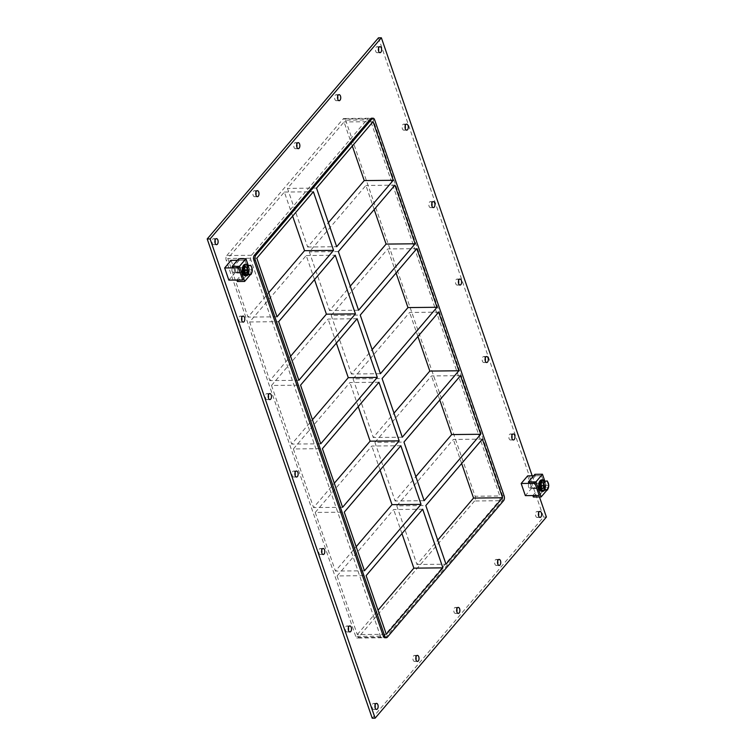 <?xml version="1.0" encoding="UTF-8"?>
<svg xmlns="http://www.w3.org/2000/svg" width="756" height="756" viewBox="0 0 756 756"><rect width="100%" height="100%" fill="white"/><g stroke="black" fill="none" stroke-linecap="round" stroke-linejoin="round"><path stroke-width="0.57" stroke-dasharray="3.78 2.83" d="M215.044 240.323A3.015 1.625 89.4 0 0 213.57 238.669A3.015 1.625 89.4 0 0 212.719 239.123A3.015 1.625 89.4 0 0 212.049 242.515A3.015 1.625 89.4 0 0 213.636 244.689A3.015 1.625 89.4 0 0 214.487 244.235A3.015 1.625 89.4 0 0 215.073 243.007M415.942 657.077A3.015 1.625 89.4 0 0 414.468 655.424A3.015 1.625 89.4 0 0 413.626 655.877A3.015 1.625 89.4 0 0 412.956 659.27A3.015 1.625 89.4 0 0 414.534 661.443A3.015 1.625 89.4 0 0 415.384 660.99A3.015 1.625 89.4 0 0 415.97 659.761M255.915 192.326A3.015 1.625 89.4 0 0 254.441 190.673A3.015 1.625 89.4 0 0 253.6 191.126A3.015 1.625 89.4 0 0 252.929 194.528A3.015 1.625 89.4 0 0 254.507 196.702A3.015 1.625 89.4 0 0 255.358 196.239A3.015 1.625 89.4 0 0 255.944 195.01M456.813 609.081A3.015 1.625 89.4 0 0 455.339 607.427A3.015 1.625 89.4 0 0 454.498 607.881A3.015 1.625 89.4 0 0 453.827 611.283A3.015 1.625 89.4 0 0 455.405 613.456A3.015 1.625 89.4 0 0 456.255 612.993A3.015 1.625 89.4 0 0 456.841 611.765M296.787 144.33A3.015 1.625 89.4 0 0 295.312 142.676A3.015 1.625 89.4 0 0 294.471 143.139A3.015 1.625 89.4 0 0 293.8 146.532A3.015 1.625 89.4 0 0 295.379 148.705A3.015 1.625 89.4 0 0 296.229 148.242A3.015 1.625 89.4 0 0 296.815 147.014M497.684 561.084A3.015 1.625 89.4 0 0 496.219 559.431A3.015 1.625 89.4 0 0 495.369 559.894A3.015 1.625 89.4 0 0 494.698 563.286A3.015 1.625 89.4 0 0 496.276 565.46A3.015 1.625 89.4 0 0 497.127 564.997A3.015 1.625 89.4 0 0 497.713 563.768M337.658 96.333A3.015 1.625 89.4 0 0 336.193 94.68A3.015 1.625 89.4 0 0 335.343 95.143A3.015 1.625 89.4 0 0 334.672 98.535A3.015 1.625 89.4 0 0 336.25 100.709A3.015 1.625 89.4 0 0 337.1 100.246A3.015 1.625 89.4 0 0 337.686 99.017M405.207 125.798A3.015 1.625 89.4 0 0 403.732 124.145A3.015 1.625 89.4 0 0 402.882 124.608A3.015 1.625 89.4 0 0 402.211 128A3.015 1.625 89.4 0 0 403.798 130.174A3.015 1.625 89.4 0 0 404.649 129.711A3.015 1.625 89.4 0 0 405.235 128.482M241.712 317.785A3.015 1.625 89.4 0 0 240.247 316.121A3.015 1.625 89.4 0 0 239.397 316.584A3.015 1.625 89.4 0 0 238.726 319.977A3.015 1.625 89.4 0 0 240.304 322.15A3.015 1.625 89.4 0 0 241.155 321.687A3.015 1.625 89.4 0 0 241.74 320.459M431.874 203.26A3.015 1.625 89.4 0 0 430.4 201.606A3.015 1.625 89.4 0 0 429.559 202.06A3.015 1.625 89.4 0 0 428.888 205.452A3.015 1.625 89.4 0 0 430.466 207.626A3.015 1.625 89.4 0 0 431.317 207.172A3.015 1.625 89.4 0 0 431.903 205.944M268.38 395.237A3.015 1.625 89.4 0 0 266.915 393.583A3.015 1.625 89.4 0 0 266.065 394.037A3.015 1.625 89.4 0 0 265.394 397.439A3.015 1.625 89.4 0 0 266.972 399.612A3.015 1.625 89.4 0 0 267.822 399.149A3.015 1.625 89.4 0 0 268.408 397.921M458.542 280.722A3.015 1.625 89.4 0 0 457.078 279.058A3.015 1.625 89.4 0 0 456.227 279.522A3.015 1.625 89.4 0 0 455.556 282.914A3.015 1.625 89.4 0 0 457.134 285.088A3.015 1.625 89.4 0 0 457.985 284.625A3.015 1.625 89.4 0 0 458.571 283.405M295.057 472.698A3.015 1.625 89.4 0 0 293.583 471.035A3.015 1.625 89.4 0 0 292.733 471.498A3.015 1.625 89.4 0 0 292.062 474.891A3.015 1.625 89.4 0 0 293.649 477.064A3.015 1.625 89.4 0 0 294.5 476.611A3.015 1.625 89.4 0 0 295.086 475.382M485.22 358.174A3.015 1.625 89.4 0 0 483.745 356.52A3.015 1.625 89.4 0 0 482.895 356.974A3.015 1.625 89.4 0 0 482.224 360.376A3.015 1.625 89.4 0 0 483.812 362.549A3.015 1.625 89.4 0 0 484.662 362.086A3.015 1.625 89.4 0 0 485.248 360.858M321.725 550.151A3.015 1.625 89.4 0 0 320.26 548.497A3.015 1.625 89.4 0 0 319.41 548.96A3.015 1.625 89.4 0 0 318.739 552.352A3.015 1.625 89.4 0 0 320.317 554.526A3.015 1.625 89.4 0 0 321.168 554.063A3.015 1.625 89.4 0 0 321.754 552.834M511.888 435.636A3.015 1.625 89.4 0 0 510.413 433.972A3.015 1.625 89.4 0 0 509.572 434.435A3.015 1.625 89.4 0 0 508.901 437.828A3.015 1.625 89.4 0 0 510.48 440.001A3.015 1.625 89.4 0 0 511.33 439.548A3.015 1.625 89.4 0 0 511.916 438.319M348.393 627.612A3.015 1.625 89.4 0 0 346.928 625.959A3.015 1.625 89.4 0 0 346.078 626.412A3.015 1.625 89.4 0 0 345.407 629.814A3.015 1.625 89.4 0 0 346.985 631.988A3.015 1.625 89.4 0 0 347.836 631.525A3.015 1.625 89.4 0 0 348.421 630.296M375.07 705.074A3.015 1.625 89.4 0 0 373.596 703.411A3.015 1.625 89.4 0 0 372.746 703.874A3.015 1.625 89.4 0 0 372.075 707.266A3.015 1.625 89.4 0 0 373.662 709.44A3.015 1.625 89.4 0 0 374.513 708.986A3.015 1.625 89.4 0 0 375.099 707.758M378.529 48.346A3.015 1.625 89.4 0 0 377.064 46.683A3.015 1.625 89.4 0 0 376.214 47.146A3.015 1.625 89.4 0 0 375.543 50.539A3.015 1.625 89.4 0 0 377.121 52.712A3.015 1.625 89.4 0 0 377.972 52.249A3.015 1.625 89.4 0 0 378.558 51.03M538.555 513.088A3.015 1.625 89.4 0 0 537.091 511.434A3.015 1.625 89.4 0 0 536.24 511.897A3.015 1.625 89.4 0 0 535.569 515.29A3.015 1.625 89.4 0 0 537.147 517.463A3.015 1.625 89.4 0 0 537.998 517A3.015 1.625 89.4 0 0 538.584 515.772M424.144 500.699L395.104 501.001L415.857 476.63M364.458 570.789L335.418 571.082L356.17 546.72M482.394 439.132L453.354 439.434L396.787 505.868L425.817 505.566M422.708 509.223L393.668 509.525L337.1 575.949L366.131 575.647M402.286 437.204L373.247 437.507L393.999 413.135M342.591 507.295L313.56 507.588L334.313 483.226M460.527 375.637L431.496 375.94L374.919 442.373L403.959 442.071M400.841 445.728L371.81 446.031L315.233 512.455L344.273 512.152M380.419 373.71L351.379 374.012L372.132 349.641M320.733 443.8L291.693 444.093L312.445 419.731M438.669 312.143L409.629 312.445L353.061 378.879L382.092 378.576M378.983 382.234L349.943 382.536L293.375 448.96L322.406 448.658M358.561 310.215L329.521 310.518L350.274 286.146M298.866 380.306L269.835 380.608L290.587 356.237M416.802 248.648L387.771 248.951L331.194 315.384L360.234 315.082M357.115 318.739L328.085 319.041L271.508 385.465L300.548 385.163M314.505 279.607L306.218 255.547L249.65 321.971L269.835 380.608M249.65 321.971L278.68 321.669M271.508 385.465L291.693 444.093M293.375 448.96L313.56 507.588M315.233 512.455L335.418 571.082M337.1 575.949L357.286 634.577L386.325 634.284M401.956 533.585L393.668 509.525M306.218 255.547L335.258 255.245M336.363 343.101L328.085 319.041M358.231 406.596L349.943 382.536M251.455 255.301L226.781 255.556A3.449 1.852 89.4 0 0 226.224 260.31L250.907 260.055A3.449 1.852 -90.6 0 1 251.455 255.301L367.718 118.786A3.449 1.852 -90.6 0 1 368.692 118.257A3.449 1.852 -90.6 0 1 370.279 119.873L499.782 495.974A3.449 1.852 -90.6 0 1 499.234 500.727L382.971 637.242A3.449 1.852 -90.6 0 1 381.997 637.771A3.449 1.852 -90.6 0 1 380.41 636.155L250.907 260.055M226.781 255.556L343.035 119.042L367.718 118.786M370.279 119.873L345.596 120.138A3.449 1.852 89.4 0 0 344.008 118.512A3.449 1.852 89.4 0 0 343.035 119.042M345.596 120.138L475.099 496.238L499.782 495.974M499.234 500.727L474.551 500.982A3.449 1.852 89.4 0 0 475.099 496.238M474.551 500.982L358.287 637.497L382.971 637.242M380.41 636.155L355.726 636.41A3.449 1.852 89.4 0 0 357.323 638.026A3.449 1.852 89.4 0 0 358.287 637.497M355.726 636.41L226.224 260.31M357.286 634.577L378.038 610.215M396.787 505.868L416.972 564.496L437.724 540.124M461.642 463.494L453.354 439.434M380.098 470.09L371.81 446.031M439.784 400L431.496 375.94M374.919 442.373L395.104 501.001M417.917 336.505L409.629 312.445M353.061 378.879L373.247 437.507M396.059 273.01L387.771 248.951M331.194 315.384L351.379 374.012M352.324 146.031L344.046 121.962L287.469 188.395L307.654 247.023L328.406 222.651M292.638 216.112L284.36 192.052L227.783 258.476L247.968 317.114L268.72 292.742M374.192 209.525L365.904 185.456L309.336 251.89L329.521 310.518M338.367 251.587L309.336 251.89M416.972 564.496L446.012 564.193M394.944 185.154L365.904 185.456M284.36 192.052L313.39 191.75M307.654 247.023L336.694 246.721M316.509 188.093L287.469 188.395M373.077 121.659L344.046 121.962M277.008 316.811L247.968 317.114M256.823 258.174L227.783 258.476M378.472 37.828L543.488 517.076L372.217 718.2M532.196 475.807L539.472 496.957M384.908 637.743A3.449 1.852 89.4 0 0 385.872 637.213L502.135 500.699A3.449 1.852 89.4 0 0 502.683 495.945L373.18 119.845A3.449 1.852 89.4 0 0 371.593 118.229M546.399 517.047L543.488 517.076M540.88 482.904A3.156 1.701 -90.6 0 1 541.768 482.422A3.156 1.701 -90.6 0 1 543.422 484.7A3.156 1.701 -90.6 0 1 542.723 488.263A3.156 1.701 -90.6 0 1 541.835 488.745A3.156 1.701 -90.6 0 1 540.171 486.467A3.156 1.701 -90.6 0 1 540.88 482.904A3.156 1.701 89.4 0 0 540.171 486.467A3.156 1.701 89.4 0 0 541.835 488.745A3.156 1.701 89.4 0 0 542.723 488.263A3.156 1.701 89.4 0 0 543.422 484.7A3.156 1.701 89.4 0 0 541.768 482.422A3.156 1.701 89.4 0 0 540.88 482.904M541.268 488.272A3.156 1.701 89.4 0 0 541.967 484.719A3.156 1.701 89.4 0 0 540.313 482.441A3.156 1.701 89.4 0 0 538.65 485.617A3.156 1.701 89.4 0 0 540.379 488.754A3.156 1.701 89.4 0 0 541.268 488.272M532.848 495.558L539.33 487.941L545.681 487.875L541.494 475.713L535.428 475.77L534.927 474.314M533.349 497.013L539.831 489.397L539.33 487.941M547.051 490.011L547.637 489.321L539.831 489.397M544.764 480.958L547.637 489.321M528.945 483.386L535.428 475.77M535.012 483.33L541.494 475.713L535.012 483.33M527.66 475.855L531.846 488.017L545.681 487.875L539.198 495.492L545.681 487.875L541.494 475.713L533.67 475.789M244.358 267.388A3.156 1.701 -90.6 0 1 245.256 266.906A3.156 1.701 -90.6 0 1 246.91 269.183A3.156 1.701 -90.6 0 1 246.201 272.746A3.156 1.701 -90.6 0 1 245.313 273.228A3.156 1.701 -90.6 0 1 243.659 270.95A3.156 1.701 -90.6 0 1 244.358 267.388A3.156 1.701 89.4 0 0 243.659 270.95A3.156 1.701 89.4 0 0 245.313 273.228A3.156 1.701 89.4 0 0 246.201 272.746A3.156 1.701 89.4 0 0 246.91 269.183A3.156 1.701 89.4 0 0 245.256 266.906A3.156 1.701 89.4 0 0 244.358 267.388M244.755 272.755A3.156 1.701 89.4 0 0 245.454 269.202A3.156 1.701 89.4 0 0 243.801 266.925A3.156 1.701 89.4 0 0 242.137 270.1A3.156 1.701 89.4 0 0 243.867 273.237A3.156 1.701 89.4 0 0 244.755 272.755M248.223 265.365L251.124 273.804L243.867 273.88L243.366 272.415L249.168 272.358L244.982 260.196L239.17 260.253L238.669 258.788M239.17 260.253L232.687 267.87M251.124 273.804L250.472 274.57M243.867 273.88L237.375 281.497M243.366 272.415L236.874 280.032M231.138 260.338L235.333 272.5L249.168 272.358L242.685 279.975L249.168 272.358L244.982 260.196L238.49 267.813L244.982 260.196L237.412 260.272M543.687 488.253A3.156 1.701 -90.6 0 1 542.799 488.735A3.156 1.701 -90.6 0 1 541.069 485.588A3.156 1.701 -90.6 0 1 542.732 482.413A3.156 1.701 -90.6 0 1 544.396 484.69A3.156 1.701 -90.6 0 1 543.687 488.253M544.66 490.153A5.746 3.09 89.4 0 0 544.566 480.958M541.74 479.843A5.746 3.09 -90.6 0 1 544.755 483.982A5.746 3.09 -90.6 0 1 543.47 490.446A5.746 3.09 -90.6 0 1 541.854 491.324M247.174 272.736A3.156 1.701 -90.6 0 1 246.286 273.218A3.156 1.701 -90.6 0 1 244.557 270.072A3.156 1.701 -90.6 0 1 246.22 266.896A3.156 1.701 -90.6 0 1 247.874 269.174A3.156 1.701 -90.6 0 1 247.174 272.736M248.1 274.712A5.746 3.09 89.4 0 0 247.996 265.365M245.227 264.326A5.746 3.09 -90.6 0 1 248.242 268.465A5.746 3.09 -90.6 0 1 246.957 274.929A5.746 3.09 -90.6 0 1 245.341 275.808M548.799 485.352L545.86 485.38L544.339 480.958M547.524 489.964L544.575 489.992L545.86 485.38M541.778 490.181L544.575 489.992M544.292 489.16A4.234 2.277 89.4 0 0 545.237 484.388A4.234 2.277 89.4 0 0 543.016 481.336A4.234 2.277 89.4 0 0 540.776 485.598A4.234 2.277 89.4 0 0 543.101 489.803A4.234 2.277 89.4 0 0 544.292 489.16M541.135 482.574A4.234 2.277 -90.6 0 1 542.723 481.345A4.234 2.277 -90.6 0 1 544.944 484.398A4.234 2.277 -90.6 0 1 543.999 489.16A4.234 2.277 -90.6 0 1 542.808 489.812A4.234 2.277 -90.6 0 1 541.277 488.745M540.578 486.713A4.234 2.277 -90.6 0 1 540.521 484.785M543.602 488.007A2.873 1.54 -90.6 0 1 542.799 488.442A2.873 1.54 -90.6 0 1 541.22 485.588A2.873 1.54 -90.6 0 1 542.732 482.706A2.873 1.54 -90.6 0 1 544.244 484.776A2.873 1.54 -90.6 0 1 543.602 488.007M533.925 488.111A2.873 1.54 -90.6 0 1 533.112 488.546A2.873 1.54 -90.6 0 1 531.544 485.692A2.873 1.54 -90.6 0 1 533.056 482.8A2.873 1.54 -90.6 0 1 534.568 484.87A2.873 1.54 -90.6 0 1 533.925 488.111M245.237 274.74L248.091 274.551L249.395 269.864L252.287 269.835M250.992 274.522L248.091 274.551M249.395 269.864L247.845 265.365M247.779 273.644A4.234 2.277 89.4 0 0 248.724 268.871A4.234 2.277 89.4 0 0 246.494 265.819A4.234 2.277 89.4 0 0 244.264 270.081A4.234 2.277 89.4 0 0 246.588 274.286A4.234 2.277 89.4 0 0 247.779 273.644M244.519 267.255A4.234 2.277 -90.6 0 1 246.21 265.829A4.234 2.277 -90.6 0 1 248.431 268.881A4.234 2.277 -90.6 0 1 247.486 273.644A4.234 2.277 -90.6 0 1 246.295 274.296A4.234 2.277 -90.6 0 1 244.651 273.029M244.112 271.48A4.234 2.277 -90.6 0 1 244.037 269.004M247.089 272.491A2.873 1.54 -90.6 0 1 246.286 272.925A2.873 1.54 -90.6 0 1 244.708 270.072A2.873 1.54 -90.6 0 1 246.22 267.189A2.873 1.54 -90.6 0 1 247.732 269.259A2.873 1.54 -90.6 0 1 247.089 272.491M237.894 272.585A2.873 1.54 -90.6 0 1 237.091 273.02A2.873 1.54 -90.6 0 1 236.099 272.377A2.873 1.54 -90.6 0 1 236.052 267.955A2.873 1.54 -90.6 0 1 237.025 267.284A2.873 1.54 -90.6 0 1 238.537 269.353A2.873 1.54 -90.6 0 1 237.894 272.585M237.242 272.103A2.296 1.238 89.4 0 0 237.564 268.805A2.296 1.238 89.4 0 0 235.768 268.399A2.296 1.238 89.4 0 0 235.806 271.933A2.296 1.238 89.4 0 0 237.242 272.103M233.887 272.236A2.4 1.295 89.4 0 0 234.426 269.523A2.4 1.295 89.4 0 0 233.16 267.785A2.4 1.295 89.4 0 0 231.894 270.204A2.4 1.295 89.4 0 0 233.207 272.595A2.4 1.295 89.4 0 0 233.887 272.236M244.538 272.122A2.4 1.295 -90.6 0 1 243.857 272.491A2.4 1.295 -90.6 0 1 242.534 270.1A2.4 1.295 -90.6 0 1 243.81 267.681A2.4 1.295 -90.6 0 1 245.067 269.41A2.4 1.295 -90.6 0 1 244.538 272.122M235.333 272.5L228.841 280.117M530.4 487.752A2.4 1.295 89.4 0 0 530.939 485.04A2.4 1.295 89.4 0 0 529.673 483.301A2.4 1.295 89.4 0 0 528.406 485.721A2.4 1.295 89.4 0 0 529.729 488.111A2.4 1.295 89.4 0 0 530.4 487.752M541.05 487.639A2.4 1.295 -90.6 0 1 540.37 488.007A2.4 1.295 -90.6 0 1 539.056 485.617A2.4 1.295 -90.6 0 1 540.323 483.197A2.4 1.295 -90.6 0 1 541.579 484.927A2.4 1.295 -90.6 0 1 541.05 487.639M531.846 488.017L525.354 495.634M385.872 637.213L387.327 637.195M503.59 500.68L502.135 500.699M502.683 495.945L504.139 495.936M374.636 119.835L373.18 119.845M213.636 244.689L216.537 244.66M213.57 238.669L216.471 238.631M414.534 661.443L417.435 661.415M414.468 655.424L417.378 655.386M254.507 196.702L257.409 196.664M254.441 190.673L257.352 190.644M455.405 613.456L458.306 613.418M455.339 607.427L458.249 607.399M295.379 148.705L298.28 148.677M295.312 142.676L298.223 142.648M496.276 565.46L499.187 565.431M496.219 559.431L499.121 559.402M336.25 100.709L339.16 100.68M336.193 94.68L339.094 94.651M403.798 130.174L406.7 130.145M403.732 124.145L406.633 124.116M240.304 322.15L243.205 322.122M240.247 316.121L243.148 316.093M430.466 207.626L433.368 207.598M430.4 201.606L433.311 201.569M266.972 399.612L269.883 399.574M266.915 393.583L269.816 393.555M457.134 285.088L460.045 285.059M457.078 279.058L459.979 279.03M293.649 477.064L296.55 477.036M293.583 471.035L296.484 471.007M483.812 362.549L486.713 362.521M483.745 356.52L486.647 356.492M320.317 554.526L323.218 554.498M320.26 548.497L323.162 548.469M510.48 440.001L513.381 439.973M510.413 433.972L513.324 433.944M346.985 631.988L349.896 631.95M346.928 625.959L349.83 625.93M373.662 709.44L376.564 709.412M373.596 703.411L376.497 703.382M377.121 52.712L380.032 52.684M377.064 46.683L379.966 46.655M537.147 517.463L540.058 517.435M537.091 511.434L539.992 511.406M381.997 637.771L357.323 638.026M368.692 118.257L344.008 118.512M540.379 488.754L542.799 488.735M540.313 482.441L542.732 482.413M243.867 273.237L246.286 273.218M243.801 266.925L246.22 266.896M542.732 482.706L533.056 482.8M542.799 488.442L533.112 488.546M246.22 267.189L237.025 267.284M246.286 272.925L237.091 273.02M233.207 272.595L243.857 272.491M233.16 267.785L243.81 267.681M529.729 488.111L540.37 488.007M529.673 483.301L540.323 483.197"/><path stroke-width="1.13" d="M217.388 244.207A3.015 1.625 -90.6 0 1 216.537 244.66A3.015 1.625 -90.6 0 1 214.884 241.665A3.015 1.625 -90.6 0 1 216.471 238.631A3.015 1.625 -90.6 0 1 218.059 240.805A3.015 1.625 -90.6 0 1 217.388 244.207M215.073 243.007A3.015 1.625 89.4 0 0 215.044 240.323M418.285 660.961A3.015 1.625 -90.6 0 1 417.435 661.415A3.015 1.625 -90.6 0 1 415.781 658.419A3.015 1.625 -90.6 0 1 417.378 655.386A3.015 1.625 -90.6 0 1 418.956 657.559A3.015 1.625 -90.6 0 1 418.285 660.961M415.97 659.761A3.015 1.625 89.4 0 0 415.942 657.077M258.259 196.21A3.015 1.625 -90.6 0 1 257.409 196.664A3.015 1.625 -90.6 0 1 255.755 193.668A3.015 1.625 -90.6 0 1 257.352 190.644A3.015 1.625 -90.6 0 1 258.93 192.818A3.015 1.625 -90.6 0 1 258.259 196.21M255.944 195.01A3.015 1.625 89.4 0 0 255.915 192.326M459.157 612.965A3.015 1.625 -90.6 0 1 458.306 613.418A3.015 1.625 -90.6 0 1 456.652 610.423A3.015 1.625 -90.6 0 1 458.249 607.399A3.015 1.625 -90.6 0 1 459.828 609.572A3.015 1.625 -90.6 0 1 459.157 612.965M456.841 611.765A3.015 1.625 89.4 0 0 456.813 609.081M299.13 148.214A3.015 1.625 -90.6 0 1 298.28 148.677A3.015 1.625 -90.6 0 1 296.626 145.672A3.015 1.625 -90.6 0 1 298.223 142.648A3.015 1.625 -90.6 0 1 299.801 144.821A3.015 1.625 -90.6 0 1 299.13 148.214M296.815 147.014A3.015 1.625 89.4 0 0 296.787 144.33M500.028 564.968A3.015 1.625 -90.6 0 1 499.187 565.431A3.015 1.625 -90.6 0 1 497.533 562.426A3.015 1.625 -90.6 0 1 499.121 559.402A3.015 1.625 -90.6 0 1 500.699 561.576A3.015 1.625 -90.6 0 1 500.028 564.968M497.713 563.768A3.015 1.625 89.4 0 0 497.684 561.084M340.002 100.217A3.015 1.625 -90.6 0 1 339.16 100.68A3.015 1.625 -90.6 0 1 337.507 97.685A3.015 1.625 -90.6 0 1 339.094 94.651A3.015 1.625 -90.6 0 1 340.672 96.825A3.015 1.625 -90.6 0 1 340.002 100.217M337.686 99.017A3.015 1.625 89.4 0 0 337.658 96.333M407.55 129.682A3.015 1.625 -90.6 0 1 406.7 130.145A3.015 1.625 -90.6 0 1 405.046 127.14A3.015 1.625 -90.6 0 1 406.633 124.116A3.015 1.625 -90.6 0 1 408.221 126.29A3.015 1.625 -90.6 0 1 407.55 129.682M405.235 128.482A3.015 1.625 89.4 0 0 405.207 125.798M244.056 321.659A3.015 1.625 -90.6 0 1 243.205 322.122A3.015 1.625 -90.6 0 1 241.561 319.126A3.015 1.625 -90.6 0 1 243.148 316.093A3.015 1.625 -90.6 0 1 244.727 318.267A3.015 1.625 -90.6 0 1 244.056 321.659M241.74 320.459A3.015 1.625 89.4 0 0 241.712 317.785M434.218 207.144A3.015 1.625 -90.6 0 1 433.368 207.598A3.015 1.625 -90.6 0 1 431.714 204.602A3.015 1.625 -90.6 0 1 433.311 201.569A3.015 1.625 -90.6 0 1 434.889 203.742A3.015 1.625 -90.6 0 1 434.218 207.144M431.903 205.944A3.015 1.625 89.4 0 0 431.874 203.26M270.724 399.121A3.015 1.625 -90.6 0 1 269.883 399.574A3.015 1.625 -90.6 0 1 268.229 396.579A3.015 1.625 -90.6 0 1 269.816 393.555A3.015 1.625 -90.6 0 1 271.404 395.728A3.015 1.625 -90.6 0 1 270.724 399.121M268.408 397.921A3.015 1.625 89.4 0 0 268.38 395.237M460.886 284.596A3.015 1.625 -90.6 0 1 460.045 285.059A3.015 1.625 -90.6 0 1 458.391 282.064A3.015 1.625 -90.6 0 1 459.979 279.03A3.015 1.625 -90.6 0 1 461.566 281.204A3.015 1.625 -90.6 0 1 460.886 284.596M458.571 283.405A3.015 1.625 89.4 0 0 458.542 280.722M297.401 476.573A3.015 1.625 -90.6 0 1 296.55 477.036A3.015 1.625 -90.6 0 1 294.897 474.04A3.015 1.625 -90.6 0 1 296.484 471.007A3.015 1.625 -90.6 0 1 298.072 473.18A3.015 1.625 -90.6 0 1 297.401 476.573M295.086 475.382A3.015 1.625 89.4 0 0 295.057 472.698M487.563 362.058A3.015 1.625 -90.6 0 1 486.713 362.521A3.015 1.625 -90.6 0 1 485.059 359.516A3.015 1.625 -90.6 0 1 486.647 356.492A3.015 1.625 -90.6 0 1 488.234 358.665A3.015 1.625 -90.6 0 1 487.563 362.058M485.248 360.858A3.015 1.625 89.4 0 0 485.22 358.174M324.069 554.035A3.015 1.625 -90.6 0 1 323.218 554.498A3.015 1.625 -90.6 0 1 321.574 551.502A3.015 1.625 -90.6 0 1 323.162 548.469A3.015 1.625 -90.6 0 1 324.74 550.642A3.015 1.625 -90.6 0 1 324.069 554.035M321.754 552.834A3.015 1.625 89.4 0 0 321.725 550.151M514.231 439.519A3.015 1.625 -90.6 0 1 513.381 439.973A3.015 1.625 -90.6 0 1 511.727 436.977A3.015 1.625 -90.6 0 1 513.324 433.944A3.015 1.625 -90.6 0 1 514.902 436.117A3.015 1.625 -90.6 0 1 514.231 439.519M511.916 438.319A3.015 1.625 89.4 0 0 511.888 435.636M350.737 631.496A3.015 1.625 -90.6 0 1 349.896 631.95A3.015 1.625 -90.6 0 1 348.242 628.954A3.015 1.625 -90.6 0 1 349.83 625.93A3.015 1.625 -90.6 0 1 351.417 628.104A3.015 1.625 -90.6 0 1 350.737 631.496M348.421 630.296A3.015 1.625 89.4 0 0 348.393 627.612M377.414 708.948A3.015 1.625 -90.6 0 1 376.564 709.412A3.015 1.625 -90.6 0 1 374.91 706.416A3.015 1.625 -90.6 0 1 376.497 703.382A3.015 1.625 -90.6 0 1 378.085 705.556A3.015 1.625 -90.6 0 1 377.414 708.948M375.099 707.758A3.015 1.625 89.4 0 0 375.07 705.074M380.873 52.221A3.015 1.625 -90.6 0 1 380.032 52.684A3.015 1.625 -90.6 0 1 378.378 49.688A3.015 1.625 -90.6 0 1 379.966 46.655A3.015 1.625 -90.6 0 1 381.553 48.828A3.015 1.625 -90.6 0 1 380.873 52.221M378.558 51.03A3.015 1.625 89.4 0 0 378.529 48.346M540.899 516.972A3.015 1.625 -90.6 0 1 540.058 517.435A3.015 1.625 -90.6 0 1 538.404 514.439A3.015 1.625 -90.6 0 1 539.992 511.406A3.015 1.625 -90.6 0 1 541.57 513.579A3.015 1.625 -90.6 0 1 540.899 516.972M538.584 515.772A3.015 1.625 89.4 0 0 538.555 513.088M480.721 434.265L460.527 375.637L403.959 442.071L424.144 500.699L480.721 434.265L451.682 434.568L439.784 400M415.857 476.63L451.682 434.568M356.17 546.72L391.995 504.658L421.035 504.356L400.841 445.728L344.273 512.152L364.458 570.789L421.035 504.356M502.579 497.76L482.394 439.132L425.817 505.566L446.012 564.193L502.579 497.76L473.549 498.062L461.642 463.494M422.708 509.223L366.131 575.647L386.325 634.284L442.893 567.85L422.708 509.223M458.854 370.771L438.669 312.143L382.092 378.576L402.286 437.204L458.854 370.771L429.814 371.073L417.917 336.505M393.999 413.135L429.814 371.073M334.313 483.226L370.128 441.164L399.168 440.861L378.983 382.234L322.406 448.658L342.591 507.295L399.168 440.861M436.996 307.276L416.802 248.648L360.234 315.082L380.419 373.71L436.996 307.276L407.956 307.579L396.059 273.01M372.132 349.641L407.956 307.579M312.445 419.731L348.27 377.669L377.31 377.367L357.115 318.739L300.548 385.163L320.733 443.8L377.31 377.367M415.129 243.782L394.944 185.154L338.367 251.587L358.561 310.215L415.129 243.782L386.089 244.084L374.192 209.525M350.274 286.146L386.089 244.084M290.587 356.237L326.403 314.175L355.443 313.872L335.258 255.245L278.68 321.669L298.866 380.306L355.443 313.872M253.808 260.026L255.263 260.007A3.449 1.852 -90.6 0 1 255.811 255.263L254.366 255.273A3.449 1.852 89.4 0 0 253.808 260.026L383.311 636.127A3.449 1.852 89.4 0 0 384.908 637.743L386.354 637.724A3.449 1.852 -90.6 0 1 384.766 636.108L383.311 636.127M255.263 260.007L384.766 636.108M373.048 118.219L371.593 118.229A3.449 1.852 89.4 0 0 370.62 118.758L372.075 118.739A3.449 1.852 -90.6 0 1 373.048 118.219A3.449 1.852 -90.6 0 1 374.636 119.835L504.139 495.936A3.449 1.852 -90.6 0 1 503.59 500.68L387.327 637.195A3.449 1.852 -90.6 0 1 386.354 637.724M372.075 118.739L255.811 255.263M316.509 188.093L373.077 121.659L393.271 180.287L336.694 246.721L316.509 188.093M333.576 250.378L313.39 191.75L256.823 258.174L277.008 316.811L333.576 250.378L304.545 250.68L292.638 216.112M442.893 567.85L413.853 568.153L401.956 533.585M326.403 314.175L314.505 279.607M348.27 377.669L336.363 343.101M370.128 441.164L358.231 406.596M378.038 610.215L413.853 568.153M437.724 540.124L473.549 498.062M391.995 504.658L380.098 470.09M328.406 222.651L364.231 180.589L352.324 146.031M268.72 292.742L304.545 250.68M364.231 180.589L393.271 180.287M539.472 496.957L546.399 517.047L375.118 718.172L372.217 718.2L207.201 238.953L378.472 37.828L381.374 37.8L532.196 475.807M375.118 718.172L210.102 238.924L381.374 37.8M370.62 118.758L254.366 255.273M210.102 238.924L207.201 238.953M541.154 496.938L535.957 481.855L528.435 481.931L528.945 483.386L535.012 483.33L539.198 495.492L532.848 495.558L533.349 497.013L541.154 496.938L547.051 490.011M535.957 481.855L542.449 474.229L544.764 480.958M528.435 481.931L534.927 474.314L542.449 474.229M232.186 266.414L232.687 267.87L238.49 267.813L242.685 279.975L236.874 280.032L237.375 281.497L244.632 281.421L239.444 266.339L232.186 266.414L238.669 258.788L245.927 258.713L239.444 266.339M245.927 258.713L248.223 265.365M250.472 274.57L244.632 281.421M544.566 480.958A5.746 3.09 89.4 0 0 542.704 479.833A5.746 3.09 89.4 0 0 539.68 485.607A5.746 3.09 89.4 0 0 542.827 491.315A5.746 3.09 89.4 0 0 544.443 490.436A5.746 3.09 89.4 0 0 544.66 490.153M542.827 491.315L541.854 491.324A5.746 3.09 -90.6 0 1 538.707 485.617A5.746 3.09 -90.6 0 1 541.74 479.843L542.704 479.833M247.996 265.365A5.746 3.09 89.4 0 0 246.191 264.316A5.746 3.09 89.4 0 0 243.167 270.09A5.746 3.09 89.4 0 0 246.314 275.798A5.746 3.09 89.4 0 0 247.93 274.919A5.746 3.09 89.4 0 0 248.1 274.712M246.314 275.798L245.341 275.808A5.746 3.09 -90.6 0 1 242.194 270.1A5.746 3.09 -90.6 0 1 245.227 264.326L246.191 264.316M543.195 485.73L544.471 481.118L541.532 481.147L540.256 485.758L541.778 490.181L544.717 490.153L543.195 485.73L540.256 485.758M544.471 481.118L541.532 481.147M547.278 480.929L548.799 485.352L547.524 489.964L544.717 490.153M544.263 487.922A4.498 2.419 -90.6 0 1 545.558 481.232A4.498 2.419 -90.6 0 1 548.724 485.38A4.498 2.419 -90.6 0 1 547.042 489.841A4.498 2.419 -90.6 0 1 544.263 487.922M541.277 488.745A4.234 2.277 -90.6 0 1 540.578 486.713M540.521 484.785A4.234 2.277 -90.6 0 1 541.135 482.574M247.59 267.851A4.593 2.466 -90.6 0 1 249.65 265.432L250.746 265.337L251.861 267.567L251.994 272.151L250.992 274.522L248.138 274.712L246.588 270.213L247.892 265.526L249.678 265.432A4.593 2.466 -90.6 0 1 251.861 267.567M247.892 265.526L250.746 265.337M244.991 265.564L243.697 270.242L245.237 274.74L248.138 274.712M243.697 270.242L246.588 270.213M247.703 272.443A4.593 2.466 -90.6 0 1 247.581 267.889M251.984 272.188A4.593 2.466 -90.6 0 1 249.924 274.608A4.593 2.466 -90.6 0 1 247.713 272.481M251.871 267.605A4.593 2.466 -90.6 0 1 251.994 272.151M244.651 273.029A4.234 2.277 -90.6 0 1 244.112 271.48M244.037 269.004A4.234 2.277 -90.6 0 1 244.519 267.255M224.655 267.955L238.49 267.813L242.685 279.975L228.841 280.117L224.655 267.955L231.138 260.338L237.412 260.272M521.168 483.471L535.012 483.33L539.198 495.492L525.354 495.634L521.168 483.471L527.66 475.855L533.67 475.789"/></g></svg>
